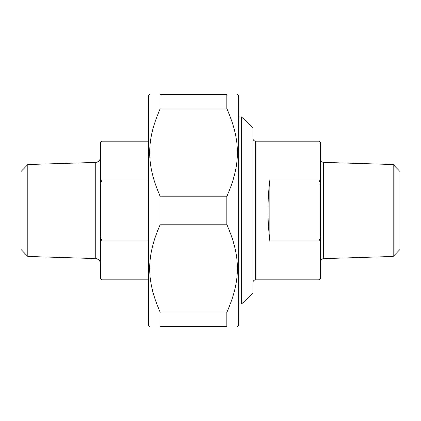 <?xml version="1.0" encoding="UTF-8"?>
<svg xmlns="http://www.w3.org/2000/svg" width="421" height="421" viewBox="0 0 421 421"><rect width="100%" height="100%" fill="white"/><g stroke="black" fill="none" stroke-linecap="round" stroke-linejoin="round"><path stroke-width="0.63" d="M160.169 108.928L160.169 94.567L226.898 94.567L226.898 108.928L160.169 108.928C146.129 140.546 146.129 164.522 160.169 196.139L226.898 196.139L226.898 224.861L160.169 224.861L160.169 196.139M160.169 326.433L160.169 312.072L226.898 312.072L226.898 326.433L160.169 326.433C146.129 326.433 146.129 326.433 160.169 326.433C146.129 326.433 146.129 326.433 160.169 326.433M226.898 326.433C240.938 326.433 240.938 326.433 226.898 326.433C240.938 326.433 240.938 326.433 226.898 326.433M237.36 94.567L238.775 95.983L238.775 325.017L237.36 326.433M226.898 94.567C240.938 94.567 240.938 94.567 226.898 94.567C240.938 94.567 240.938 94.567 226.898 94.567M226.898 196.139C240.938 164.522 240.938 140.546 226.898 108.928M226.898 312.072C240.938 280.454 240.938 256.478 226.898 224.861M160.169 224.861C146.129 256.478 146.129 280.454 160.169 312.072M160.169 94.567C146.129 94.567 146.129 94.567 160.169 94.567C146.129 94.567 146.129 94.567 160.169 94.567M149.708 326.433L148.292 325.017L148.292 95.983L149.708 94.567M269.882 240.986C267.372 220.662 267.372 200.338 269.882 180.014L269.882 240.986L319.081 240.986L319.081 279.776L255.742 279.776L255.742 141.224C254.026 141.056 253.084 140.114 252.916 138.398M269.882 180.014L319.081 180.014L320.776 184.093L320.776 236.907L319.081 240.986M320.776 184.093L320.776 142.919L319.081 141.224L319.081 180.014M319.081 279.776L320.776 278.081L320.776 236.907M393.167 256.521L399.95 249.521L399.95 171.479L393.167 164.479L393.167 256.521L323.517 258.71L323.517 162.29C321.844 162.085 320.934 161.143 320.776 159.464M241.601 304.094L252.916 292.784L252.916 128.216L241.601 116.906L241.601 304.094L238.775 304.094M148.292 240.986L101.919 240.986L100.224 236.907L100.224 184.093L101.919 180.014L148.292 180.014M148.292 141.224L101.919 141.224L101.919 180.014M100.224 236.907L100.224 278.081L101.919 279.776L101.919 240.986M101.919 141.224L100.224 142.919L100.224 184.093M27.833 164.479L21.05 171.479L21.05 249.521L27.833 256.521L27.833 164.479L95.841 162.343L95.841 258.657C98.514 258.989 99.977 260.499 100.224 263.178M319.081 141.224L255.742 141.224M323.517 258.71C321.844 258.915 320.934 259.857 320.776 261.536M393.167 164.479L323.517 162.29M255.742 279.776C254.026 279.944 253.084 280.886 252.916 282.602M241.601 116.906L238.775 116.906M101.919 279.776L148.292 279.776M95.841 162.343C98.514 162.011 99.977 160.501 100.224 157.822M27.833 256.521L95.841 258.657"/></g></svg>
